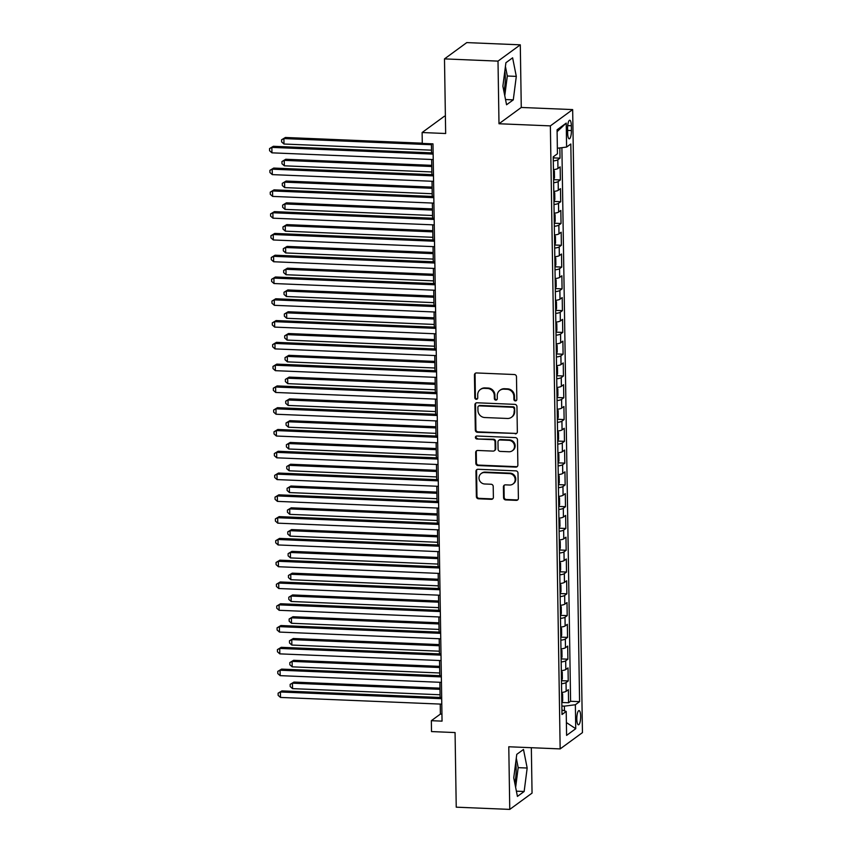 <?xml version="1.0" encoding="UTF-8"?>
<svg xmlns="http://www.w3.org/2000/svg" width="852" height="852" viewBox="0 0 852 852"><rect width="100%" height="100%" fill="white"/><g stroke="black" fill="none" stroke-linecap="round" stroke-linejoin="round"><path stroke-width="1.28" d="M515.385 400.909A1.523 1.438 -126.2 0 0 516.834 399.471L516.482 376.754A2.183 2.055 -126.2 0 0 514.342 374.529L476.513 372.952A2.183 2.055 -126.2 0 0 474.447 375.008L474.809 397.724A1.523 1.438 -126.2 0 0 477.184 399.024A1.523 1.438 -126.2 0 0 477.748 397.841L477.706 394.902A6.986 6.582 -126.2 0 1 484.319 388.342L487.472 388.48A6.986 6.582 -126.2 0 1 494.298 395.594L494.352 398.534A1.523 1.438 -126.2 0 0 496.727 399.833A1.523 1.438 -126.2 0 0 497.291 398.661L497.248 395.722A6.986 6.582 -126.2 0 1 503.862 389.162L507.015 389.289A6.986 6.582 -126.2 0 1 513.852 396.414L513.894 399.354A1.523 1.438 -126.2 0 0 515.385 400.909M499.847 390.354L500.454 389.918A6.986 6.582 -126.2 0 1 504.469 388.714L507.622 388.853A6.986 6.582 -126.2 0 1 514.448 395.967L514.491 398.906A1.523 1.438 -126.2 0 0 516.536 400.387M475.586 373.144A2.183 2.055 -126.2 0 0 475.054 374.56L475.405 397.288A1.523 1.438 -126.2 0 0 477.45 398.757M480.304 389.545L480.901 389.108A6.986 6.582 -126.2 0 1 484.926 387.905L488.079 388.033A6.986 6.582 -126.2 0 1 494.905 395.158L494.948 398.097A1.523 1.438 -126.2 0 0 496.993 399.567M514.778 783.02A17.349 4.654 92.4 0 0 516.163 769.122A17.349 4.654 92.4 0 0 515.694 762.774M580.67 716.287A7.114 1.906 92.4 0 0 579.03 710.589A7.114 1.906 92.4 0 0 576.815 719.109A7.114 1.906 92.4 0 0 578.444 724.807A7.114 1.906 92.4 0 0 580.67 716.287M504.821 71.131A17.349 4.654 -87.6 0 1 505.3 77.479A17.349 4.654 -87.6 0 1 503.915 91.388M503.575 497.696A2.183 2.055 -126.2 0 0 505.705 499.922L516.323 500.369A2.183 2.055 -126.2 0 0 518.389 498.313L517.995 473.084A2.183 2.055 -126.2 0 0 515.854 470.858L478.036 469.282A2.183 2.055 -126.2 0 0 475.959 471.337L476.364 496.567A2.183 2.055 -126.2 0 0 478.494 498.793L491.316 499.325A2.183 2.055 -126.2 0 0 493.383 497.27L493.212 486.471A2.183 2.055 -126.2 0 0 491.072 484.245L484.724 483.989A5.836 5.506 -126.2 0 1 481.178 473.552A5.836 5.506 -126.2 0 1 484.543 472.54L509.443 473.584A5.836 5.506 -126.2 0 1 512.979 484.011A5.836 5.506 -126.2 0 1 509.624 485.022L505.47 484.852A2.183 2.055 -126.2 0 0 503.404 486.897L503.575 497.696L504.171 497.259A2.183 2.055 -126.2 0 0 506.312 499.485L516.919 499.922A2.183 2.055 -126.2 0 0 517.856 499.741M498.005 61.12L498.995 123.753L521.275 107.459L520.295 44.826L498.005 61.12L444.488 58.894L445.66 133.508L422.113 132.529L422.283 143.413L432.986 143.86L442.05 721.133L431.346 720.696L431.517 731.58L455.064 732.56L456.235 807.174L509.762 809.4L532.053 793.106L531.339 747.705M498.995 123.753L550.371 125.883L560.158 748.908L508.782 746.767L509.762 809.4M515.279 433.86A2.183 2.055 -126.2 0 0 517.345 431.815L516.951 406.585A2.183 2.055 -126.2 0 0 514.81 404.359L476.982 402.783A2.183 2.055 -126.2 0 0 474.915 404.838L475.32 430.068A2.183 2.055 -126.2 0 0 477.45 432.294L515.875 433.423A2.183 2.055 -126.2 0 0 516.813 433.242M517.473 439.834L517.867 465.064A2.183 2.055 -126.2 0 1 515.801 467.109L477.972 465.543A2.183 2.055 -126.2 0 1 475.842 463.318L475.672 452.518A2.183 2.055 -126.2 0 1 477.738 450.463L493.074 451.102A2.183 2.055 -126.2 0 0 495.14 449.057L495.033 441.89A2.183 2.055 -126.2 0 0 492.893 439.664L476.928 439.004A1.523 1.438 -126.2 0 1 476.002 436.267A1.523 1.438 -126.2 0 1 476.875 436.011L515.332 437.608A2.183 2.055 -126.2 0 1 517.473 439.834M444.488 58.894L466.768 42.6L520.295 44.826M561.926 702.485L568.572 702.762L568.369 689.683L566.165 691.292L566.037 682.58A8.893 1.789 179.1 0 1 561.511 683.762M561.574 680.695L568.231 680.972L568.028 667.904L565.824 669.512L565.685 660.801A8.893 1.789 179.1 0 1 561.17 661.972M561.234 658.916L567.89 659.192L567.688 646.114L565.483 647.722L565.345 639.011A8.893 1.789 179.1 0 1 560.829 640.193M560.893 637.126L567.549 637.402L567.336 624.335L565.142 625.943L565.004 617.231A8.893 1.789 179.1 0 1 560.488 618.414M560.552 615.346L567.208 615.623L566.995 602.556L564.801 604.164L564.663 595.442A8.893 1.789 179.1 0 1 560.147 596.624M560.211 593.556L566.857 593.833L566.655 580.766L564.461 582.374L564.322 573.662A8.893 1.789 179.1 0 1 559.796 574.844M559.87 571.777L566.516 572.054L566.314 558.987L564.12 560.595L563.981 551.872A8.893 1.789 179.1 0 1 559.455 553.054M559.53 549.998L566.175 550.275L565.973 537.197L563.779 538.805L563.641 530.093A8.893 1.789 179.1 0 1 559.114 531.275M559.189 528.208L565.834 528.485L565.632 515.417L563.428 517.026L563.3 508.314A8.893 1.789 179.1 0 1 558.774 509.485M558.837 506.429L565.494 506.706L565.291 493.627L563.087 495.236L562.948 486.524A8.893 1.789 179.1 0 1 558.433 487.706M558.497 484.639L565.153 484.916L564.951 471.848L562.746 473.456L562.608 464.745A8.893 1.789 179.1 0 1 558.092 465.916M558.156 462.86L564.812 463.137L564.599 450.058L562.405 451.666L562.267 442.955A8.893 1.789 179.1 0 1 557.751 444.137M557.815 441.07L564.471 441.347L564.258 428.279L562.064 429.887L561.926 421.176A8.893 1.789 179.1 0 1 557.41 422.358M557.474 419.29L564.12 419.567L563.918 406.5L561.724 408.108L561.585 399.386A8.893 1.789 179.1 0 1 557.059 400.568M557.133 397.501L563.779 397.777L563.577 384.71L561.383 386.318L561.244 377.606A8.893 1.789 179.1 0 1 556.718 378.789M556.793 375.721L563.438 375.998L563.236 362.931L561.031 364.539L560.904 355.817A8.893 1.789 179.1 0 1 556.377 356.999M556.441 353.942L563.097 354.219L562.895 341.141L560.691 342.749L560.552 334.037A8.893 1.789 179.1 0 1 556.037 335.219M556.1 332.152L562.757 332.429L562.554 319.362L560.35 320.97L560.211 312.258A8.893 1.789 179.1 0 1 555.696 313.43M555.76 310.373L562.416 310.65L562.203 297.572L560.009 299.18L559.87 290.468A8.893 1.789 179.1 0 1 555.355 291.65M555.419 288.583L562.075 288.86L561.862 275.792L559.668 277.401L559.53 268.689A8.893 1.789 179.1 0 1 555.014 269.86M555.078 266.804L561.734 267.081L561.521 254.013L559.327 255.611L559.189 246.899A8.893 1.789 179.1 0 1 554.663 248.081M554.737 245.014L561.383 245.291L561.18 232.223L558.987 233.831L558.848 225.12A8.893 1.789 179.1 0 1 554.322 226.302M554.396 223.235L561.042 223.512L560.84 210.444L558.646 212.052L558.507 203.33A8.893 1.789 179.1 0 1 553.981 204.512M554.056 201.445L560.701 201.722L560.499 188.654L558.294 190.262L558.167 181.551A8.893 1.789 179.1 0 1 553.64 182.733M553.704 179.665L560.36 179.942L560.158 166.875L557.953 168.483A8.893 1.789 179.1 0 1 553.438 169.655M567.592 128.503L567.666 133.295A6.891 1.853 92.4 0 0 569.253 138.812A6.891 1.853 92.4 0 0 571.404 130.558L571.33 125.766A6.891 1.853 92.4 0 0 569.743 120.249A6.891 1.853 92.4 0 0 567.592 128.503M550.371 125.883L572.661 109.588L582.448 732.613L560.158 748.908M568.572 702.762L570.595 701.281L579.584 701.654L570.819 143.988L566.601 147.066L557.368 148.248M579.584 701.654L575.366 704.742L575.739 728.705L566.591 735.393L566.207 711.431L562 714.519L553.236 156.843L557.453 153.765L557.07 129.802L566.229 123.103L566.601 147.066M553.363 157.886L560.02 158.163L557.815 159.761A8.893 1.789 179.1 0 1 553.299 160.943M560.36 179.942L558.167 181.551M560.701 201.722L558.507 203.33M561.042 223.512L558.848 225.12M561.383 245.291L559.189 246.899M561.734 267.081L559.53 268.689M562.075 288.86L559.87 290.468M562.416 310.65L560.211 312.258M562.757 332.429L560.552 334.037M563.097 354.219L560.904 355.817M563.438 375.998L561.244 377.606M563.779 397.777L561.585 399.386M564.12 419.567L561.926 421.176M564.471 441.347L562.267 442.955M564.812 463.137L562.608 464.745M565.153 484.916L562.948 486.524M565.494 506.706L563.3 508.314M565.834 528.485L563.641 530.093M566.175 550.275L563.981 551.872M566.516 572.054L564.322 573.662M566.857 593.833L564.663 595.442M567.208 615.623L565.004 617.231M567.549 637.402L565.345 639.011M567.89 659.192L565.685 660.801M568.231 680.972L566.037 682.58M570.595 701.281L561.894 147.673M560.02 158.163L559.86 147.928M564.471 710.834L564.397 706.148L561.862 706.042M445.383 116.277L444.393 116.234L422.113 132.529M521.275 107.459L572.661 109.588M440.228 704.082L440.377 714.082L431.346 720.696M431.421 143.796L431.57 152.87M431.666 159.484L431.911 174.649M432.017 181.263L432.252 196.439M432.358 203.053L432.592 218.219M432.699 224.832L432.933 240.008M433.04 246.622L433.274 261.788M433.38 268.401L433.615 283.578M433.721 290.181L433.966 305.357M434.062 311.97L434.307 327.147M434.403 333.75L434.648 348.926M434.754 355.54L434.989 370.705M435.095 377.319L435.329 392.495M435.436 399.109L435.67 414.274M435.777 420.888L436.011 436.064M436.117 442.667L436.362 457.843M436.458 464.457L436.703 479.633M436.799 486.236L437.044 501.413M437.151 508.026L437.385 523.203M437.491 529.806L437.726 544.982M437.832 551.595L438.066 566.761M438.173 573.375L438.407 588.551M438.514 595.165L438.748 610.33M438.855 616.944L439.099 632.12M439.195 638.723L439.44 653.899M439.536 660.513L439.781 675.689M439.888 682.292L440.122 697.468M441.943 714.146L440.377 714.082M553.779 191.444A8.893 1.789 -0.9 0 0 558.294 190.262M554.119 213.224A8.893 1.789 -0.9 0 0 558.646 212.052M554.46 235.014A8.893 1.789 -0.9 0 0 558.987 233.831M554.801 256.793A8.893 1.789 -0.9 0 0 559.327 255.611M555.142 278.583A8.893 1.789 -0.9 0 0 559.668 277.401M555.493 300.362A8.893 1.789 -0.9 0 0 560.009 299.18M555.834 322.141A8.893 1.789 -0.9 0 0 560.35 320.97M556.175 343.931A8.893 1.789 -0.9 0 0 560.691 342.749M556.516 365.71A8.893 1.789 -0.9 0 0 561.031 364.539M556.857 387.5A8.893 1.789 -0.9 0 0 561.383 386.318M557.197 409.279A8.893 1.789 -0.9 0 0 561.724 408.108M557.538 431.069A8.893 1.789 -0.9 0 0 562.064 429.887M557.89 452.849A8.893 1.789 -0.9 0 0 562.405 451.666M558.23 474.639A8.893 1.789 -0.9 0 0 562.746 473.456M558.571 496.418A8.893 1.789 -0.9 0 0 563.087 495.236M558.912 518.197A8.893 1.789 -0.9 0 0 563.428 517.026M559.253 539.987A8.893 1.789 -0.9 0 0 563.779 538.805M559.594 561.766A8.893 1.789 -0.9 0 0 564.12 560.595M559.934 583.556A8.893 1.789 -0.9 0 0 564.461 582.374M560.275 605.335A8.893 1.789 -0.9 0 0 564.801 604.164M560.627 627.125A8.893 1.789 -0.9 0 0 565.142 625.943M560.967 648.904A8.893 1.789 -0.9 0 0 565.483 647.722M561.308 670.694A8.893 1.789 -0.9 0 0 565.824 669.512M566.207 711.431L561.926 709.961M561.649 692.474A8.893 1.789 -0.9 0 0 566.165 691.292M564.397 706.148L575.366 704.742M557.101 131.634L566.229 123.103M575.739 728.705L566.388 722.549M502.882 86.201L506.567 104.764L513.277 99.865L516.301 76.382L512.616 57.819L505.907 62.728L502.882 86.201M524.15 791.497L527.175 768.025L523.49 749.462L516.77 754.361L513.745 777.844L517.43 796.407L524.15 791.497L516.397 791.178M504.778 95.722L507.313 76.009L505.428 66.488M507.313 76.009L516.301 76.382M505.534 99.535L513.277 99.865M515.641 787.365L518.176 767.652L516.291 758.131M518.176 767.652L527.175 768.025M476.055 402.964A2.183 2.055 -126.2 0 0 475.522 404.391L475.917 429.621A2.183 2.055 -126.2 0 0 478.057 431.847L515.875 433.423M514.044 408.811A1.523 1.438 -126.2 0 0 512.542 407.256L479.346 405.872A1.523 1.438 -126.2 0 0 477.897 407.309L477.951 410.408A6.986 6.582 -126.2 0 0 484.777 417.533L507.472 418.47A6.986 6.582 -126.2 0 0 514.086 411.91L514.64 408.374A1.523 1.438 -126.2 0 0 513.149 406.809L512.542 407.256M478.462 406.138L479.069 405.69A1.523 1.438 -126.2 0 1 479.942 405.435L513.149 406.809M511.488 417.278L512.095 416.83A6.986 6.582 -126.2 0 0 514.693 411.473L514.086 411.91M514.64 408.374L514.693 411.473M476.8 450.655A2.183 2.055 -126.2 0 0 476.268 452.071L476.438 462.87A2.183 2.055 -126.2 0 0 478.579 465.096L516.397 466.672A2.183 2.055 -126.2 0 0 517.334 466.491M494.33 450.729L494.937 450.293A2.183 2.055 -126.2 0 0 495.747 448.61L495.63 441.453A2.183 2.055 -126.2 0 0 493.5 439.227L476.928 439.004M476.332 436.096A1.523 1.438 -126.2 0 0 477.525 438.556M508.995 451.762A5.836 5.506 -126.2 0 0 514.203 444.456A5.836 5.506 -126.2 0 0 508.814 440.324L500.039 439.962A2.183 2.055 -126.2 0 0 497.973 442.018L498.09 449.174A2.183 2.055 -126.2 0 0 500.22 451.4L508.995 451.762M512.35 450.761L512.957 450.325A5.836 5.506 -126.2 0 0 509.421 439.888L508.814 440.324M498.782 440.335L499.389 439.898A2.183 2.055 -126.2 0 1 500.646 439.525L509.421 439.888M504.544 485.033A2.183 2.055 -126.2 0 0 504.001 486.46L504.171 497.259M512.979 484.011L513.586 483.574A5.836 5.506 -126.2 0 0 510.039 473.137L509.443 473.584M481.178 473.552L481.785 473.105A5.836 5.506 -126.2 0 1 485.139 472.104L510.039 473.137M477.099 469.463A2.183 2.055 -126.2 0 0 476.566 470.89L476.96 496.12A2.183 2.055 -126.2 0 0 479.101 498.345L491.913 498.878A2.183 2.055 -126.2 0 0 492.85 498.697M553.257 158.174L553.97 156.31M422.272 143.179L285.409 137.481L283.908 138.578L283.993 144.031L431.527 150.165M431.442 144.723L283.908 138.578L281.597 139.771L285.409 137.481M283.993 144.031L281.639 141.943L281.597 139.771M433.125 152.934L273.364 146.288L271.863 147.385L433.146 154.095M271.948 152.838L269.594 150.751L269.551 148.578L271.863 147.385L271.948 152.838L433.231 159.548M269.551 148.578L273.364 146.288M553.598 179.953L554.492 177.621L554.386 171.082L553.438 170.091M431.762 165.341L285.75 159.26L284.248 160.368L284.334 165.81L431.868 171.955M431.783 166.502L284.248 160.368L281.948 161.55L285.75 159.26M284.334 165.81L281.98 163.733L281.948 161.55M553.938 201.743L554.833 199.4L554.727 192.871L553.789 191.881M432.102 187.12L286.102 181.05L284.589 182.147L284.675 187.6L432.209 193.734M432.124 188.292L284.589 182.147L282.289 183.34L286.102 181.05M284.675 187.6L282.321 185.512L282.289 183.34M554.279 223.522L555.174 221.19L555.078 214.651L554.13 213.66M432.443 208.91L286.442 202.829L284.93 203.937L285.015 209.379L432.55 215.513M432.465 210.071L284.93 203.937L282.63 205.119L286.442 202.829M285.015 209.379L282.662 207.302L282.63 205.119M554.62 245.312L555.515 242.969L555.419 236.441L554.471 235.45M432.784 230.69L286.783 224.619L285.271 225.716L285.356 231.169L432.891 237.303M432.805 231.861L285.271 225.716L282.97 226.909L286.783 224.619M285.356 231.169L283.002 229.081L282.97 226.909M433.466 174.724L273.705 168.068L272.203 169.175L433.487 175.885M272.289 174.617L269.935 172.541L269.892 170.357L272.203 169.175L272.289 174.617L433.572 181.327M269.892 170.357L273.705 168.068M433.806 196.503L274.046 189.858L272.544 190.954L433.828 197.664M272.629 196.407L270.276 194.32L270.244 192.147L272.544 190.954L272.629 196.407L433.913 203.117M270.244 192.147L274.046 189.858M434.158 218.282L274.397 211.637L272.885 212.744L434.169 219.454M272.97 218.187L270.616 216.11L270.585 213.927L272.885 212.744L272.97 218.187L434.254 224.896M270.585 213.927L274.397 211.637M434.499 240.072L274.738 233.427L273.226 234.524L434.509 241.233M273.311 239.976L270.957 237.889L270.925 235.716L273.226 234.524L273.311 239.976L434.595 246.686M270.925 235.716L274.738 233.427M554.971 267.091L555.855 264.759L555.76 258.22L554.812 257.229M433.135 252.48L287.124 246.398L285.622 247.506L285.708 252.948L433.231 259.083M433.146 253.64L285.622 247.506L283.311 248.688L287.124 246.398M285.708 252.948L283.343 250.871L283.311 248.688M434.839 261.852L275.079 255.206L273.577 256.314L434.861 263.023M273.662 261.756L271.298 259.679L271.266 257.496L273.577 256.314L273.662 261.756L434.946 268.465M271.266 257.496L275.079 255.206M555.312 288.871L556.207 286.538L556.1 279.999L555.153 279.009M433.476 274.259L287.465 268.188L285.963 269.285L286.048 274.727L433.572 280.872M433.487 275.42L285.963 269.285L283.652 270.478L287.465 268.188M286.048 274.727L283.684 272.651L283.652 270.478M435.18 283.641L275.42 276.996L273.918 278.093L435.202 284.802M274.003 283.535L271.639 281.458L271.607 279.286L273.918 278.093L274.003 283.535L435.287 290.244M271.607 279.286L275.42 276.996M555.653 310.66L556.548 308.328L556.441 301.789L555.493 300.799M433.817 296.049L287.806 289.968L286.304 291.065L286.389 296.517L433.924 302.652M433.838 297.21L286.304 291.065L283.993 292.257L287.806 289.968M286.389 296.517L284.035 294.441L283.993 292.257M435.521 305.421L275.76 298.775L274.259 299.872L435.542 306.592M274.344 305.325L271.98 303.248L271.948 301.065L274.259 299.872L274.344 305.325L435.628 312.034M271.948 301.065L275.76 298.775M555.994 332.44L556.888 330.107L556.782 323.568L555.834 322.578M434.158 317.828L288.146 311.757L286.645 312.854L286.73 318.297L434.264 324.442M434.179 318.989L286.645 312.854L284.334 314.037L288.146 311.757M286.73 318.297L284.376 316.22L284.334 314.037M435.862 327.211L276.101 320.565L274.6 321.662L435.883 328.371M274.685 327.104L272.331 325.027L272.289 322.844L274.6 321.662L274.685 327.104L435.968 333.814M272.289 322.844L276.101 320.565M556.335 354.23L557.229 351.887L557.123 345.358L556.186 344.368M434.499 339.607L288.498 333.537L286.986 334.634L287.071 340.086L434.605 346.221M434.52 340.779L286.986 334.634L284.685 335.826L288.498 333.537M287.071 340.086L284.717 337.999L284.685 335.826M436.203 348.99L276.442 342.344L274.94 343.441L436.224 350.151M275.026 348.894L272.672 346.807L272.64 344.634L274.94 343.441L275.026 348.894L436.309 355.603M272.64 344.634L276.442 342.344M556.676 376.009L557.57 373.677L557.464 367.137L556.526 366.147M434.839 361.397L288.839 355.316L287.326 356.424L287.412 361.866L434.946 368.011M434.861 362.558L287.326 356.424L285.026 357.606L288.839 355.316M287.412 361.866L285.058 359.789L285.026 357.606M436.543 370.78L276.793 364.123L275.281 365.231L436.565 371.941M275.366 370.673L273.013 368.596L272.981 366.413L275.281 365.231L275.366 370.673L436.65 377.383M272.981 366.413L276.793 364.123M557.016 397.799L557.911 395.456L557.815 388.927L556.867 387.937M435.18 383.176L289.179 377.106L287.667 378.203L287.752 383.656L435.287 389.79M435.202 384.348L287.667 378.203L285.367 379.396L289.179 377.106M287.752 383.656L285.399 381.568L285.367 379.396M436.895 392.559L277.134 385.913L275.622 387.01L436.906 393.72M275.707 392.463L273.354 390.376L273.322 388.203L275.622 387.01L275.707 392.463L436.991 399.173M273.322 388.203L277.134 385.913M557.357 419.578L558.252 417.246L558.156 410.707L557.208 409.716M435.532 404.966L289.52 398.885L288.019 399.993L288.104 405.435L435.628 411.569M435.542 406.127L288.019 399.993L285.708 401.175L289.52 398.885M288.104 405.435L285.74 403.358L285.708 401.175M437.236 414.338L277.475 407.693L275.963 408.8L437.246 415.51M276.048 414.242L273.694 412.166L273.662 409.982L275.963 408.8L276.048 414.242L437.332 420.952M273.662 409.982L277.475 407.693M557.709 441.368L558.592 439.025L558.497 432.497L557.549 431.506M435.873 426.745L289.861 420.675L288.359 421.772L288.445 427.225L435.968 433.359M435.883 427.917L288.359 421.772L286.048 422.965L289.861 420.675M288.445 427.225L286.08 425.137L286.048 422.965M558.049 463.147L558.944 460.815L558.837 454.276L557.89 453.285M436.213 448.535L290.202 442.454L288.7 443.562L288.785 449.004L436.32 455.138M436.224 449.696L288.7 443.562L286.389 444.744L290.202 442.454M288.785 449.004L286.421 446.927L286.389 444.744M558.39 484.926L559.285 482.594L559.178 476.055L558.23 475.065M436.554 470.315L290.543 464.244L289.041 465.341L289.126 470.783L436.661 476.928M436.575 471.475L289.041 465.341L286.73 466.534L290.543 464.244M289.126 470.783L286.773 468.707L286.73 466.534M558.731 506.716L559.626 504.384L559.519 497.845L558.571 496.854M436.895 492.105L290.883 486.023L289.382 487.12L289.467 492.573L437.001 498.708M436.916 493.265L289.382 487.12L287.081 488.313L290.883 486.023M289.467 492.573L287.113 490.496L287.081 488.313M559.072 528.496L559.966 526.163L559.86 519.624L558.923 518.634M437.236 513.884L291.235 507.813L289.723 508.91L289.808 514.352L437.342 520.497M437.257 515.045L289.723 508.91L287.422 510.092L291.235 507.813M289.808 514.352L287.454 512.276L287.422 510.092M559.413 550.286L560.307 547.942L560.211 541.414L559.263 540.424M437.577 535.663L291.576 529.593L290.063 530.689L290.149 536.142L437.683 542.277M437.598 536.835L290.063 530.689L287.763 531.882L291.576 529.593M290.149 536.142L287.795 534.055L287.763 531.882M559.753 572.065L560.648 569.732L560.552 563.193L559.604 562.203M437.917 557.453L291.916 551.372L290.404 552.479L290.489 557.922L438.024 564.067M437.939 558.614L290.404 552.479L288.104 553.662L291.916 551.372M290.489 557.922L288.136 555.845L288.104 553.662M560.105 593.855L560.989 591.512L560.893 584.983L559.945 583.993M438.269 579.232L292.257 573.162L290.756 574.259L290.841 579.711L438.365 585.846M438.279 580.404L290.756 574.259L288.445 575.451L292.257 573.162M290.841 579.711L288.477 577.624L288.445 575.451M560.446 615.634L561.34 613.302L561.234 606.762L560.286 605.772M438.61 601.022L292.598 594.941L291.096 596.049L291.182 601.491L438.705 607.625M438.62 602.183L291.096 596.049L288.785 597.231L292.598 594.941M291.182 601.491L288.817 599.414L288.785 597.231M560.786 637.413L561.681 635.081L561.574 628.552L560.627 627.562M438.95 622.801L292.939 616.731L291.437 617.828L291.522 623.27L439.057 629.415M438.972 623.962L291.437 617.828L289.126 619.021L292.939 616.731M291.522 623.27L289.169 621.193L289.126 619.021M561.127 659.203L562.022 656.871L561.915 650.332L560.967 649.341M439.291 644.591L293.28 638.51L291.778 639.618L291.863 645.06L439.398 651.194M439.312 645.752L291.778 639.618L289.467 640.8L293.28 638.51M291.863 645.06L289.51 642.983L289.467 640.8M561.468 680.982L562.363 678.65L562.256 672.111L561.319 671.12M439.632 666.37L293.62 660.3L292.119 661.397L292.204 666.839L439.738 672.984M439.653 667.531L292.119 661.397L289.818 662.59L293.62 660.3M292.204 666.839L289.85 664.762L289.818 662.59M561.809 702.772L562.703 700.44L562.597 693.901L561.66 692.91M439.973 688.15L293.972 682.079L292.46 683.176L292.545 688.629L440.079 694.763M439.994 689.321L292.46 683.176L290.159 684.369L293.972 682.079M292.545 688.629L290.191 686.552L290.159 684.369M437.577 436.128L277.816 429.483L276.314 430.579L437.598 437.289M276.399 436.032L274.035 433.945L274.003 431.772L276.314 430.579L276.399 436.032L437.683 442.742M274.003 431.772L277.816 429.483M437.917 457.907L278.157 451.262L276.655 452.369L437.939 459.079M276.74 457.812L274.376 455.735L274.344 453.552L276.655 452.369L276.74 457.812L438.024 464.521M274.344 453.552L278.157 451.262M438.258 479.697L278.498 473.052L276.996 474.149L438.279 480.858M277.081 479.591L274.727 477.514L274.685 475.341L276.996 474.149L277.081 479.591L438.365 486.3M274.685 475.341L278.498 473.052M438.599 501.477L278.838 494.831L277.337 495.928L438.62 502.648M277.422 501.381L275.068 499.304L275.026 497.121L277.337 495.928L277.422 501.381L438.705 508.09M275.026 497.121L278.838 494.831M438.94 523.266L279.179 516.621L277.677 517.718L438.961 524.427M277.763 523.16L275.409 521.083L275.377 518.9L277.677 517.718L277.763 523.16L439.046 529.869M275.377 518.9L279.179 516.621M439.291 545.046L279.531 538.4L278.018 539.497L439.302 546.207M278.103 544.95L275.75 542.862L275.718 540.69L278.018 539.497L278.103 544.95L439.387 551.659M275.718 540.69L279.531 538.4M439.632 566.836L279.871 560.179L278.359 561.287L439.643 567.996M278.444 566.729L276.091 564.652L276.059 562.469L278.359 561.287L278.444 566.729L439.728 573.439M276.059 562.469L279.871 560.179M439.973 588.615L280.212 581.969L278.7 583.066L439.983 589.776M278.796 588.519L276.431 586.432L276.399 584.259L278.7 583.066L278.796 588.519L440.079 595.228M276.399 584.259L280.212 581.969M440.314 610.394L280.553 603.748L279.051 604.856L440.335 611.566M279.137 610.298L276.772 608.221L276.74 606.038L279.051 604.856L279.137 610.298L440.42 617.008M276.74 606.038L280.553 603.748M440.654 632.184L280.894 625.538L279.392 626.635L440.676 633.345M279.477 632.077L277.113 630.001L277.081 627.828L279.392 626.635L279.477 632.077L440.761 638.798M277.081 627.828L280.894 625.538M440.995 653.963L281.235 647.318L279.733 648.425L441.017 655.135M279.818 653.867L277.464 651.791L277.422 649.607L279.733 648.425L279.818 653.867L441.102 660.577M277.422 649.607L281.235 647.318M441.336 675.753L281.575 669.108L280.074 670.204L441.357 676.914M280.159 675.647L277.805 673.57L277.773 671.397L280.074 670.204L280.159 675.647L441.442 682.356M277.773 671.397L281.575 669.108M441.677 697.532L281.927 690.887L280.414 691.984L441.698 698.704M280.5 697.437L278.146 695.36L278.114 693.177L280.414 691.984L280.5 697.437L441.783 704.146M278.114 693.177L281.927 690.887M557.953 168.483L557.815 159.761M567.709 125.617L571.33 125.766M567.624 130.409L571.404 130.558M514.448 395.967L513.852 396.414M507.622 388.853L507.015 389.289M504.469 388.714L503.862 389.162M494.948 398.097L494.352 398.534M494.905 395.158L494.298 395.594M488.079 388.033L487.472 388.48M484.926 387.905L484.319 388.342M475.405 397.288L474.809 397.724M475.054 374.56L474.447 375.008M514.491 398.906L513.894 399.354M478.057 431.847L477.45 432.294M475.917 429.621L475.32 430.068M475.522 404.391L474.915 404.838M479.942 405.435L479.346 405.872M516.397 466.672L515.801 467.109M478.579 465.096L477.972 465.543M476.438 462.87L475.842 463.318M476.268 452.071L475.672 452.518M495.747 448.61L495.14 449.057M495.63 441.453L495.033 441.89M493.5 439.227L492.893 439.664M500.646 439.525L500.039 439.962M504.001 486.46L503.404 486.897M485.139 472.104L484.543 472.54M491.913 498.878L491.316 499.325M479.101 498.345L478.494 498.793M476.96 496.12L476.364 496.567M476.566 470.89L475.959 471.337M516.919 499.922L516.323 500.369M506.312 499.485L505.705 499.922"/></g></svg>
